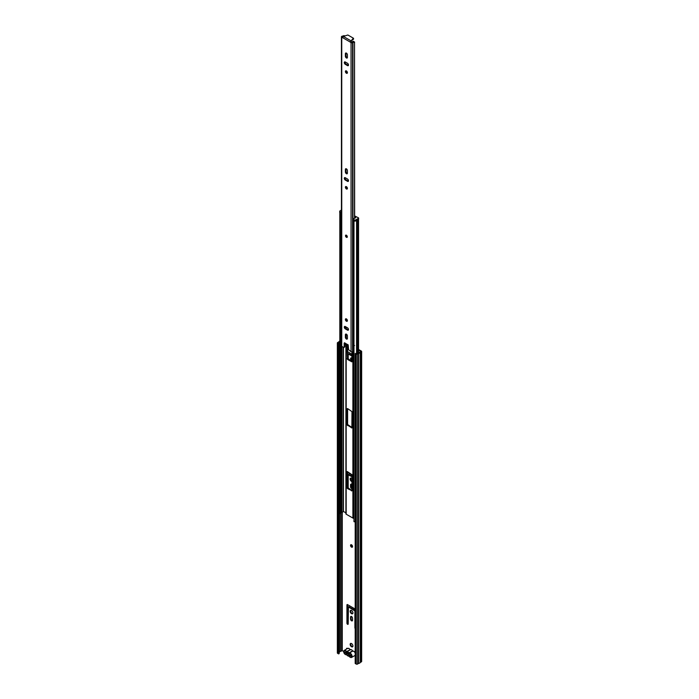 <?xml version="1.0" encoding="UTF-8"?>
<svg xmlns="http://www.w3.org/2000/svg" width="699" height="699" viewBox="0 0 699 699"><rect width="100%" height="100%" fill="white"/><g stroke="black" fill="none" stroke-linecap="round" stroke-linejoin="round"><path stroke-width="1.05" d="M350.155 644.364A1.957 1.136 -120 0 0 351.012 646.339A1.957 1.136 -120 0 0 352.523 646.872A1.957 1.136 -120 0 0 352.934 645.972A1.957 1.136 -120 0 0 352.078 643.997A1.957 1.136 -120 0 0 350.566 643.473A1.957 1.136 -120 0 0 350.155 644.364M350.872 643.377A1.957 1.136 -120 0 0 350.697 644.059A1.957 1.136 -120 0 0 352.759 646.645M350.54 545.395A1.424 0.821 -120 0 0 351.16 546.828A1.424 0.821 -120 0 0 352.252 547.203A1.424 0.821 -120 0 0 352.549 546.557A1.424 0.821 -120 0 0 351.929 545.124A1.424 0.821 -120 0 0 350.837 544.739A1.424 0.821 -120 0 0 350.54 545.395M351.151 544.678A1.424 0.821 -120 0 0 351.073 545.08A1.424 0.821 -120 0 0 352.471 546.959M350.155 611.302A1.957 1.136 -120 0 0 351.012 613.276A1.957 1.136 -120 0 0 352.523 613.801A1.957 1.136 -120 0 0 352.934 612.901A1.957 1.136 -120 0 0 352.078 610.926A1.957 1.136 -120 0 0 350.566 610.402A1.957 1.136 -120 0 0 350.155 611.302M350.872 610.314A1.957 1.136 -120 0 0 350.697 610.996A1.957 1.136 -120 0 0 352.759 613.582M351.99 478.579A1.957 1.136 -120 0 0 350.566 478.142A1.957 1.136 -120 0 0 350.155 479.042A1.957 1.136 -120 0 0 351.99 481.611M350.872 478.055A1.957 1.136 -120 0 0 350.697 478.728A1.957 1.136 -120 0 0 351.99 481.078M351.99 358.456A1.328 0.769 -120 0 0 350.881 358.002A1.328 0.769 -120 0 0 350.601 358.604A1.328 0.769 -120 0 0 351.99 360.361M351.204 357.94A1.328 0.769 -120 0 0 351.143 358.299A1.328 0.769 -120 0 0 351.99 359.871M347.447 648.541A0.952 0.55 -120 0 0 346.529 648.733L346.529 649.065M347.08 648.288A0.952 0.55 -120 0 0 347.071 648.427L347.071 648.759M355.197 609.047L347.543 604.626A0.856 0.489 -120 0 0 346.94 604.976L346.94 623.211A0.856 0.489 -120 0 0 347.543 624.259L347.586 624.286A0.856 0.489 -120 0 0 348.189 623.936L348.417 606.933L354.9 610.943L354.9 627.807A0.856 0.489 -120 0 0 355.197 628.576M352.532 618.222A1.389 0.804 -120 0 0 351.92 616.824A1.389 0.804 -120 0 0 350.846 616.448A1.389 0.804 -120 0 0 350.557 617.086L350.557 619.104A1.389 0.804 -120 0 0 351.169 620.502A1.389 0.804 -120 0 0 352.244 620.878A1.389 0.804 -120 0 0 352.532 620.24L352.532 618.222M348.189 488.391L348.189 474.804L351.99 476.744M351.99 474.936L347.604 472.402M351.99 484.643A1.389 0.804 -120 0 0 350.846 484.189A1.389 0.804 -120 0 0 350.557 484.826L350.557 486.845A1.389 0.804 -120 0 0 351.99 488.68M348.189 359.225L348.251 353.965L351.99 356.053M351.99 354.244L347.604 351.711M358.552 350.077L360.885 351.466L359.609 352.27A1.389 0.804 180 0 1 358.421 352.96L357.006 353.746L355.197 353.476L355.197 663.465L356.202 664.05L356.202 354.061L355.197 353.476M339.181 652.281L339.548 652.053A1.389 0.804 180 0 1 340.736 651.363L342.257 650.655L343.672 651.477M358.552 349.456L361.366 351.081A0.952 0.55 180 0 1 361.366 351.85L360.317 352.462A2.149 1.241 180 0 1 358.744 353.362L357.547 354.061A0.952 0.55 180 0 1 356.202 354.061M347.473 604.591A0.856 0.489 -120 0 0 347.473 604.661L347.473 622.905A0.856 0.489 -120 0 0 348.076 623.945L348.119 623.971A0.856 0.489 -120 0 0 348.189 624.006M348.722 606.758L355.197 610.236M351.169 616.387A1.389 0.804 -120 0 0 351.099 616.78L351.099 618.79A1.389 0.804 -120 0 0 352.453 620.633M348.722 474.49L351.99 476.124M351.169 484.127A1.389 0.804 -120 0 0 351.099 484.521L351.099 486.53A1.389 0.804 -120 0 0 351.99 488.182M348.722 353.808L351.99 355.433M338.639 343.917L339.181 343.611L339.181 653.6L338.639 653.914L338.639 343.917L337.634 343.34A0.952 0.55 180 0 1 337.634 342.562L338.832 341.872A2.149 1.241 180 0 1 339.819 341.103M339.181 343.611L338.115 342.956L339.548 342.064A1.389 0.804 180 0 1 339.819 341.68M338.639 653.914L337.634 653.329A0.952 0.55 180 0 1 337.355 652.945L337.355 342.956M361.645 351.466L361.645 661.455A0.952 0.55 180 0 1 361.366 661.848L360.317 662.451A2.149 1.241 180 0 1 358.744 663.36L357.547 664.05A0.952 0.55 180 0 1 356.202 664.05M358.744 663.36L358.744 353.362M360.317 662.451L360.317 352.462M351.055 655.915A0.952 0.55 180 0 1 350.732 655.793L345.28 652.648M346.853 652.936L349.028 654.185M348.172 652.744A0.882 0.516 -120 0 0 348.076 652.883L346.285 652.962A2.027 1.171 60 0 1 347.482 652.281A2.027 1.171 60 0 1 347.7 652.385A2.027 1.171 60 0 1 349.107 654.596L351.055 655.714L351.055 656.335L349.098 655.208A2.027 1.171 60 0 1 347.7 655.688A2.027 1.171 60 0 1 346.302 653.591L344.345 652.464L344.345 651.844L346.285 652.962M352.305 650.437A2.464 1.424 -120 0 0 351.545 649.799A2.464 1.424 -120 0 0 350.784 649.563L346.853 651.695A2.464 1.424 60 0 1 347.919 651.887A2.464 1.424 60 0 1 348.993 652.936L352.392 650.97L352.305 650.437L352.663 651.127L349.264 653.093A2.464 1.424 60 0 1 350.339 653.285A2.464 1.424 60 0 1 351.947 655.461A2.464 1.424 60 0 1 351.571 657.436A2.464 1.424 60 0 1 350.339 657.313M350.784 649.563L349.972 649.572A2.464 1.424 -120 0 0 348.906 648.532A2.464 1.424 -120 0 0 347.674 648.41L349.063 648.515L350.208 649.738M344.345 652.464L344.878 652.15M346.302 653.591L346.879 653.565M349.203 654.159L349.098 655.208M352.348 650.699L352.672 651.18M345.9 513.809L345.9 343.541L345.918 513.686A0.952 0.55 0 0 0 346.18 514.202L352.89 518.073A0.952 0.55 0 0 0 353.773 518.221L353.965 518.195M351.545 490.951L351.99 490.689L351.99 474.673L347.202 471.545L347.071 487.85L347.517 488.627L351.99 490.689M347.517 408.539L347.071 408.801L347.071 424.817L351.859 427.945L351.99 411.641L347.517 408.539L347.071 408.801M347.071 344.223L347.517 359.461L351.859 361.82L351.99 351.859M347.604 344.528L347.604 358.377L351.99 361.427M347.604 408.592L347.604 424.511L351.99 427.552M347.604 471.624L347.604 487.535L351.99 490.584M340.64 213.064L340.64 513.45L339.915 513.582L339.915 212.889A2.149 1.241 180 0 1 339.836 212.671M339.915 513.582A2.149 1.241 180 0 1 339.819 513.215L339.819 212.653M340.64 512.979A1.389 0.804 180 0 1 341.409 512.481L341.942 512.341A2.263 1.302 0 0 0 343.244 511.423L345.9 512.795M355.197 521.69A2.149 1.241 180 0 1 353.965 521.69L354 220.919M340.937 211.876L340.937 212.915L340.09 212.889A1.267 0.734 180 0 1 339.723 212.374L339.723 211.334A1.267 0.734 0 0 0 340.09 211.858L340.937 211.876A1.075 0.62 0 0 0 341.435 212.042M341.409 512.481L341.409 219.888A1.075 0.62 180 0 1 340.937 219.731A1.075 0.62 180 0 1 340.64 219.39M353.965 227.245A1.075 0.62 180 0 1 353.912 227.227A1.075 0.62 180 0 1 353.598 226.782L353.598 218.936A1.075 0.62 0 0 0 353.912 219.372L353.965 219.862A1.267 0.734 0 0 0 355.747 219.862L355.747 220.893A1.267 0.734 180 0 1 353.965 220.893L353.738 220.508M358.438 218.831L358.438 217.8L354.646 215.939M354.646 216.935L354.777 218.315M354.777 216.926L355.739 217.476L354.83 218.315A1.075 0.62 0 0 0 353.598 218.936M341.435 210.05L340.09 210.818A1.267 0.734 0 0 0 339.723 211.334M358.438 218.315L355.747 219.862M358.438 219.346L355.747 220.893M346.398 235.231A1.267 0.734 -120 0 0 345.769 235.17A1.267 0.734 -120 0 0 345.577 236.183A1.267 0.734 -120 0 0 346.398 237.302A1.267 0.734 -120 0 0 347.036 237.363A1.267 0.734 -120 0 0 347.228 236.349A1.267 0.734 -120 0 0 346.398 235.231M346.398 339.024A1.424 0.821 -120 0 0 347.115 339.102A1.424 0.821 -120 0 0 347.403 338.447L347.403 335.913A1.424 0.821 -120 0 0 346.783 334.48A1.424 0.821 -120 0 0 345.69 334.105A1.424 0.821 -120 0 0 345.393 334.751L345.393 337.285A1.424 0.821 -120 0 0 346.398 339.024M347.351 338.788A1.424 0.821 60 0 1 347.027 338.666A1.424 0.821 60 0 1 346.022 336.918L346.022 334.393A1.424 0.821 60 0 1 346.075 334.043M346.398 318.901A1.424 0.821 -120 0 0 345.69 318.831A1.424 0.821 -120 0 0 345.472 319.976A1.424 0.821 -120 0 0 346.398 321.225A1.424 0.821 -120 0 0 347.115 321.295A1.424 0.821 -120 0 0 347.333 320.159A1.424 0.821 -120 0 0 346.398 318.901M347.351 320.99A1.424 0.821 60 0 1 347.027 320.867A1.424 0.821 60 0 1 346.075 318.779M346.398 173.702A1.424 0.821 -120 0 0 347.115 173.771A1.424 0.821 -120 0 0 347.403 173.116L347.403 170.582A1.424 0.821 -120 0 0 346.783 169.158A1.424 0.821 -120 0 0 345.69 168.774A1.424 0.821 -120 0 0 345.393 169.42L345.393 171.954A1.424 0.821 -120 0 0 346.398 173.702M347.351 173.466A1.424 0.821 60 0 1 347.027 173.335A1.424 0.821 60 0 1 346.022 171.596L346.022 169.062A1.424 0.821 60 0 1 346.075 168.721M346.398 186.642A1.424 0.821 -120 0 0 345.69 186.572A1.424 0.821 -120 0 0 345.472 187.708A1.424 0.821 -120 0 0 346.398 188.966A1.424 0.821 -120 0 0 347.115 189.036A1.424 0.821 -120 0 0 347.333 187.9A1.424 0.821 -120 0 0 346.398 186.642M347.351 188.73A1.424 0.821 60 0 1 347.027 188.608A1.424 0.821 60 0 1 346.075 186.519M346.398 70.914A1.424 0.821 -120 0 0 345.69 70.844A1.424 0.821 -120 0 0 345.472 71.98A1.424 0.821 -120 0 0 346.398 73.238A1.424 0.821 -120 0 0 347.115 73.308A1.424 0.821 -120 0 0 347.333 72.163A1.424 0.821 -120 0 0 346.398 70.914M347.351 73.002A1.424 0.821 60 0 1 347.027 72.871A1.424 0.821 60 0 1 346.075 70.782M346.398 57.973A1.424 0.821 -120 0 0 347.115 58.043A1.424 0.821 -120 0 0 347.403 57.388L347.403 54.854A1.424 0.821 -120 0 0 346.783 53.421A1.424 0.821 -120 0 0 345.69 53.045A1.424 0.821 -120 0 0 345.393 53.692L345.393 56.226A1.424 0.821 -120 0 0 346.398 57.973M347.351 57.737A1.424 0.821 60 0 1 347.027 57.606A1.424 0.821 60 0 1 346.022 55.868L346.022 53.334A1.424 0.821 60 0 1 346.075 52.984M344.354 36.208L342.859 36.033A1.407 0.813 0 0 1 342.37 36.147A1.014 0.585 180 0 0 341.863 36.304L341.75 36.374A1.075 0.62 180 0 0 341.435 36.811A1.075 0.62 180 0 0 341.75 37.248L342.615 37.694L343.384 36.444L347.849 34.994L353.362 38.174L350.155 42.01L351.055 42.622A1.075 0.62 180 0 0 352.576 42.622L352.689 42.56A1.014 0.585 180 0 0 352.96 42.263A1.407 0.813 0 0 1 353.17 41.984L353.344 41.241A2.298 1.328 0 0 0 352.095 42.158L350.155 42.01L342.641 37.667M342.781 37.126L342.554 36.654A2.298 1.328 0 0 0 344.144 35.929M354.524 218.315L354.524 42.656L353.17 41.984M354.646 218.315L354.524 42.656M353.344 41.241L354.646 42.15M354.524 345.516L352.978 346.477A1.014 0.585 180 0 1 352.96 346.678L353.056 345.996M352.978 346.634L352.978 351.125A1.014 0.585 180 0 1 352.689 351.623L352.576 351.684A1.075 0.62 180 0 1 351.055 351.684L348.635 349.771L348.189 344.869L344.161 343.06L344.607 342.798M344.03 347.482L344.79 346.826L343.716 347.447L341.75 346.311A1.075 0.62 180 0 1 341.435 345.874L341.435 36.811M348.452 329.893A1.424 0.821 60 0 1 348.119 329.771L345.926 328.504A1.424 0.821 60 0 1 344.974 326.416M348.452 181.093A1.424 0.821 60 0 1 348.119 180.971L345.926 179.704A1.424 0.821 60 0 1 344.974 177.616M348.452 65.365A1.424 0.821 60 0 1 348.119 65.243L345.926 63.976A1.424 0.821 60 0 1 344.974 61.888M344.79 346.826L344.79 342.903M347.499 327.805L345.306 326.538A1.424 0.821 -120 0 0 344.59 326.468A1.424 0.821 -120 0 0 344.371 327.604A1.424 0.821 -120 0 0 345.306 328.862L347.499 330.129A1.424 0.821 -120 0 0 348.207 330.199A1.424 0.821 -120 0 0 348.425 329.054A1.424 0.821 -120 0 0 347.499 327.805M347.499 179.005L345.306 177.738A1.424 0.821 -120 0 0 344.59 177.668A1.424 0.821 -120 0 0 344.371 178.813A1.424 0.821 -120 0 0 345.306 180.071L347.499 181.329A1.424 0.821 -120 0 0 348.207 181.399A1.424 0.821 -120 0 0 348.425 180.263A1.424 0.821 -120 0 0 347.499 179.005M345.306 64.334L347.499 65.601A1.424 0.821 -120 0 0 348.207 65.671A1.424 0.821 -120 0 0 348.425 64.535A1.424 0.821 -120 0 0 347.499 63.277L345.306 62.01A1.424 0.821 -120 0 0 344.59 61.94A1.424 0.821 -120 0 0 344.371 63.085A1.424 0.821 -120 0 0 345.306 64.334L345.926 63.976M344.161 347.193L344.161 343.06M353.965 350.243A1.407 0.813 0 0 0 352.986 350.872M345.149 343.113L345.149 344.659A2.298 1.328 180 0 1 344.79 345.149M353.432 38.943L350.846 41.468L350.846 40.752L343.384 36.444M353.965 345.586A1.407 0.813 0 0 0 353.441 345.752A1.407 0.813 0 0 0 353.039 346.11M346.529 648.733L347.071 648.427M342.257 650.655L342.257 512.245M339.504 652.088L339.504 342.099M339.548 652.053L339.548 342.064M340.736 651.363L340.736 512.848M340.806 651.346L340.806 512.769M341.994 650.655L341.994 512.332M357.547 664.05L357.547 354.061M361.366 661.848L361.366 351.85M337.634 653.329L337.634 343.34M348.95 353.677L348.417 353.982M351.099 484.521L350.557 484.826M351.099 486.53L350.557 486.845M348.95 474.368L348.417 474.673M351.099 616.78L350.557 617.086M351.099 618.79L350.557 619.104M355.197 610.253L354.673 610.55M348.95 606.627L348.417 606.933M348.119 623.971L347.586 624.286M348.076 623.945L347.543 624.259M347.473 622.905L346.94 623.211M347.473 604.661L346.94 604.976M349.203 656.309L348.626 655.959A2.149 1.241 -120 0 1 346.765 654.884L345.35 654.544C343.646 653.163 343.288 651.774 344.266 650.376A2.464 1.424 60 0 1 345.507 650.498A2.464 1.424 60 0 1 346.573 651.538L350.313 649.712M349.177 656.282A2.149 1.241 -120 0 0 350.112 657.191A2.149 1.241 -120 0 0 351.632 656.309A2.149 1.241 -120 0 0 350.112 653.67A2.149 1.241 -120 0 0 349.177 653.504L348.626 653.189A2.149 1.241 -120 0 0 347.7 652.281A2.149 1.241 -120 0 0 346.765 652.106L346.215 651.791A2.149 1.241 -120 0 0 345.28 650.883A2.149 1.241 -120 0 0 343.759 651.765A2.149 1.241 -120 0 0 345.28 654.395A2.149 1.241 -120 0 0 346.215 654.57M343.759 651.643A2.464 1.424 60 0 1 344.266 650.376L347.674 648.41M353.965 651.451A2.149 1.241 60 0 1 355.197 652.892M355.197 653.076A2.464 1.424 -120 0 0 353.738 651.319A2.464 1.424 -120 0 0 352.663 651.127L352.777 651.101M349.177 653.504L348.626 653.189M349.124 648.663A2.149 1.241 60 0 1 350.042 649.537M346.459 654.745A2.464 1.424 60 0 1 345.507 654.526M346.215 651.791L346.765 652.106M348.88 656.143A2.464 1.424 60 0 1 347.805 655.854M354.97 655.479L351.571 657.436L350.182 657.331L348.626 655.959M353.773 518.221L353.773 350.286M352.89 518.073L352.89 351.457M346.18 514.202L346.18 343.707M346.18 337.634L346.18 334.07M346.18 328.644L346.18 327.045M346.18 319.836L346.18 318.805M345.306 328.862L345.926 328.504L345.918 326.896M341.942 512.341L341.942 346.424M343.244 511.423L343.244 347.176M343.454 511.388L343.454 347.298M356.56 353.642L356.56 220.43M357.853 353.266L357.853 219.678M356.796 353.773L356.796 220.29M351.99 361.532L351.545 361.785M348.058 359.155L347.517 359.461M347.604 358.377L347.071 358.683M351.99 427.657L351.545 427.919M348.058 425.28L347.517 425.595M347.604 424.511L347.071 424.817M348.058 488.313L347.517 488.627M347.604 487.535L347.071 487.85M347.517 471.572L347.071 471.834M340.317 213.02L340.317 211.98M340.09 211.858L340.09 212.889M353.738 219.731L353.738 220.77M353.965 220.893L353.965 219.862M340.762 211.98L340.762 213.02M352.96 346.162L352.96 42.263M352.689 351.623L352.689 42.56M351.055 351.684L351.055 42.622M341.75 346.311L341.75 37.248M350.942 41.835L350.313 42.202M352.576 351.684L352.576 42.622M353.432 38.637L353.432 39.362M346.022 53.334L345.393 53.692M346.022 55.868L345.393 56.226M348.119 65.243L347.499 65.601M348.119 180.971L347.499 181.329M345.926 179.704L345.306 180.071M346.022 169.062L345.393 169.42M346.022 171.596L345.393 171.954M346.022 334.393L345.393 334.751M346.022 336.918L345.393 337.285M348.119 329.771L347.499 330.129M347.062 236.507L346.625 236.655L346.407 235.563M346.643 235.781L346.94 236.297M347.132 237.276A1.267 0.734 60 0 1 346.625 237.171M345.734 235.764A1.267 0.734 60 0 1 345.891 235.126M348.792 353.659L348.251 353.965M348.792 474.35L348.251 474.656M348.792 606.61L348.251 606.924M346.512 654.745L348.95 656.134M352.707 651.11L353.895 651.311L355.197 652.761M352.401 650.655L352.733 651.11M345.9 328.478L345.9 326.879M358.552 352.943L358.552 219.25M358.622 219.084L358.622 218.053M353.642 219.6L353.642 220.639M352.986 351.204L353.441 345.752M353.545 38.428L353.545 39.153M343.445 35.745L344.362 35.675M346.94 236.681L346.311 235.589M345.988 235.039L346.468 237.188L347.254 237.232"/></g></svg>
